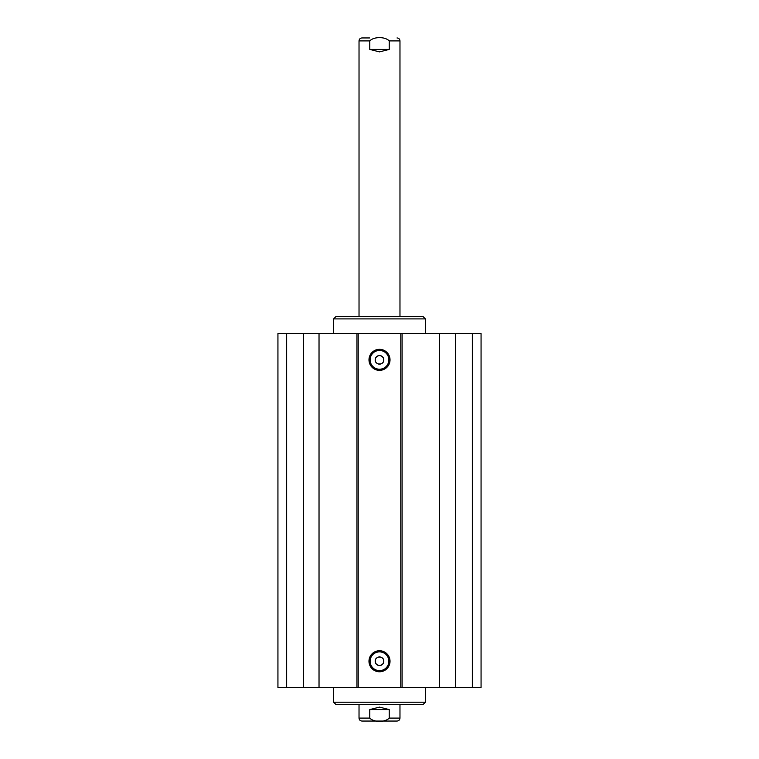 <?xml version="1.0" encoding="UTF-8"?>
<svg xmlns="http://www.w3.org/2000/svg" width="759" height="759" viewBox="0 0 759 759"><rect width="100%" height="100%" fill="white"/><g stroke="black" fill="none" stroke-linecap="round" stroke-linejoin="round"><path stroke-width="1.14" d="M286.655 333.628L277.936 333.628L277.936 687.464L481.064 687.464L481.064 333.628L286.655 333.628L286.655 687.464M375.809 357.631C378.267 354.889 380.733 354.889 383.191 357.631L383.798 359.842A4.298 4.298 0 0 1 377.346 363.57A4.298 4.298 0 0 1 377.346 356.123A4.298 4.298 0 0 1 383.798 359.842C384.045 365.648 374.462 365.202 375.212 359.472L375.809 357.631M375.212 661.63C374.462 655.899 384.045 655.453 383.798 661.26A4.298 4.298 0 0 1 377.346 664.979A4.298 4.298 0 0 1 377.346 657.531A4.298 4.298 0 0 1 383.798 661.26L383.191 663.47C380.733 666.212 378.267 666.212 375.809 663.47L375.212 660.899M375.212 359.472L375.212 360.202M388.874 359.842A9.374 9.374 0 0 1 374.813 367.963A9.374 9.374 0 0 1 374.813 351.721A9.374 9.374 0 0 1 388.874 359.842M390.022 359.842A10.522 10.522 0 0 0 374.244 350.734A10.522 10.522 0 0 0 374.244 368.95A10.522 10.522 0 0 0 390.022 359.842M400.799 333.628L400.799 687.464M358.201 333.628L358.201 687.464M390.022 661.26A10.522 10.522 0 0 0 374.244 652.142A10.522 10.522 0 0 0 374.244 670.368A10.522 10.522 0 0 0 390.022 661.26M388.874 661.26A9.374 9.374 0 0 1 374.813 669.381A9.374 9.374 0 0 1 374.813 653.138A9.374 9.374 0 0 1 388.874 661.26M481.064 333.628L481.064 687.464M303.42 333.628L303.42 687.464M319.027 333.628L319.027 687.464M356.958 333.628L356.958 687.464M402.071 333.628L402.071 687.464M439.376 333.628L439.376 687.464M455.58 333.628L455.58 687.464M472.345 333.628L472.345 687.464M389.225 709.58L369.775 709.58L379.5 707.122L389.225 709.58L389.225 718.099C385.155 722.464 373.845 722.464 369.775 718.099L359.026 718.099C359.197 719.893 360.183 720.879 361.977 721.05L397.023 721.05C398.817 720.879 399.803 719.893 399.974 718.099L399.974 704.665M369.775 718.099L369.775 709.58M425.372 687.464L425.372 702.208L333.628 702.208L333.628 687.464M425.372 702.208L422.915 704.665L336.085 704.665L333.628 702.208M333.628 333.628L333.628 318.894L425.372 318.894L425.372 333.628M333.628 318.894L336.085 316.437L422.915 316.437L425.372 318.894M369.586 37.95L361.977 37.95C360.183 38.121 359.197 39.107 359.026 40.901L359.026 316.437M369.775 49.42L369.775 40.901C373.845 36.536 385.155 36.536 389.225 40.901L389.225 49.42L379.5 51.878L369.775 49.42L389.225 49.42M389.225 718.099L399.974 718.099M369.775 40.901L359.026 40.901M397.023 37.95C398.817 38.121 399.803 39.107 399.974 40.901L389.225 40.901M359.026 718.099L359.026 704.665M399.974 40.901L399.974 316.437"/></g></svg>
